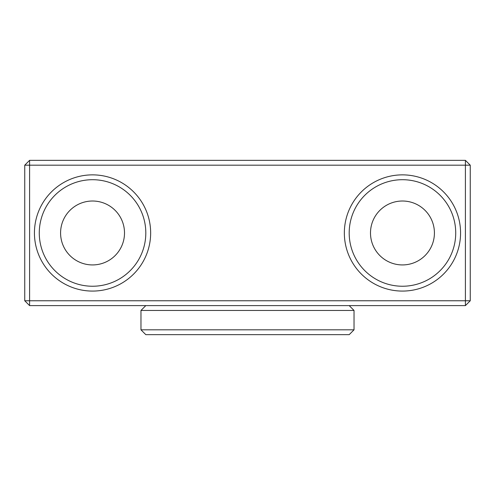 <?xml version="1.0" encoding="UTF-8"?>
<svg xmlns="http://www.w3.org/2000/svg" width="495" height="495" viewBox="0 0 495 495"><rect width="100%" height="100%" fill="white"/><g stroke="black" fill="none" stroke-linecap="round" stroke-linejoin="round"><path stroke-width="0.74" d="M402.454 174.865A58.107 58.107 0 0 1 460.567 232.972A58.107 58.107 0 0 1 402.454 291.079A58.107 58.107 0 0 1 344.347 232.972A58.107 58.107 0 0 1 402.454 174.865M402.454 179.704A53.268 53.268 0 0 0 349.192 232.972A53.268 53.268 0 0 0 402.454 286.24A53.268 53.268 0 0 0 455.722 232.972A53.268 53.268 0 0 0 402.454 179.704M92.546 174.865A58.107 58.107 0 0 1 150.653 232.972A58.107 58.107 0 0 1 92.546 291.079A58.107 58.107 0 0 1 34.433 232.972A58.107 58.107 0 0 1 92.546 174.865M92.546 179.704A53.268 53.268 0 0 0 39.278 232.972A53.268 53.268 0 0 0 92.546 286.24A53.268 53.268 0 0 0 145.808 232.972A53.268 53.268 0 0 0 92.546 179.704M402.454 264.93A31.958 31.958 0 0 0 434.418 232.972A31.958 31.958 0 0 0 402.454 201.013A31.958 31.958 0 0 0 370.495 232.972A31.958 31.958 0 0 0 402.454 264.93M92.546 264.93A31.958 31.958 0 0 0 124.505 232.972A31.958 31.958 0 0 0 92.546 201.013A31.958 31.958 0 0 0 60.582 232.972A31.958 31.958 0 0 0 92.546 264.93M24.75 300.768L24.75 165.181L29.595 165.181L29.595 300.768L465.405 300.768L465.405 165.181L29.595 165.181L29.595 160.337L465.405 160.337L470.25 165.181L470.25 300.768L465.405 300.768L465.405 305.607L29.595 305.607L29.595 300.768L24.75 300.768L29.595 305.607M465.405 160.337L465.405 165.181L470.25 165.181M470.25 300.768L465.405 305.607M24.75 165.181L29.595 160.337M140.97 329.818L354.03 329.818L349.192 334.663L145.808 334.663L140.97 329.818L140.97 310.452L145.808 305.607M349.192 305.607L354.03 310.452L140.97 310.452M354.03 310.452L354.03 329.818"/></g></svg>

